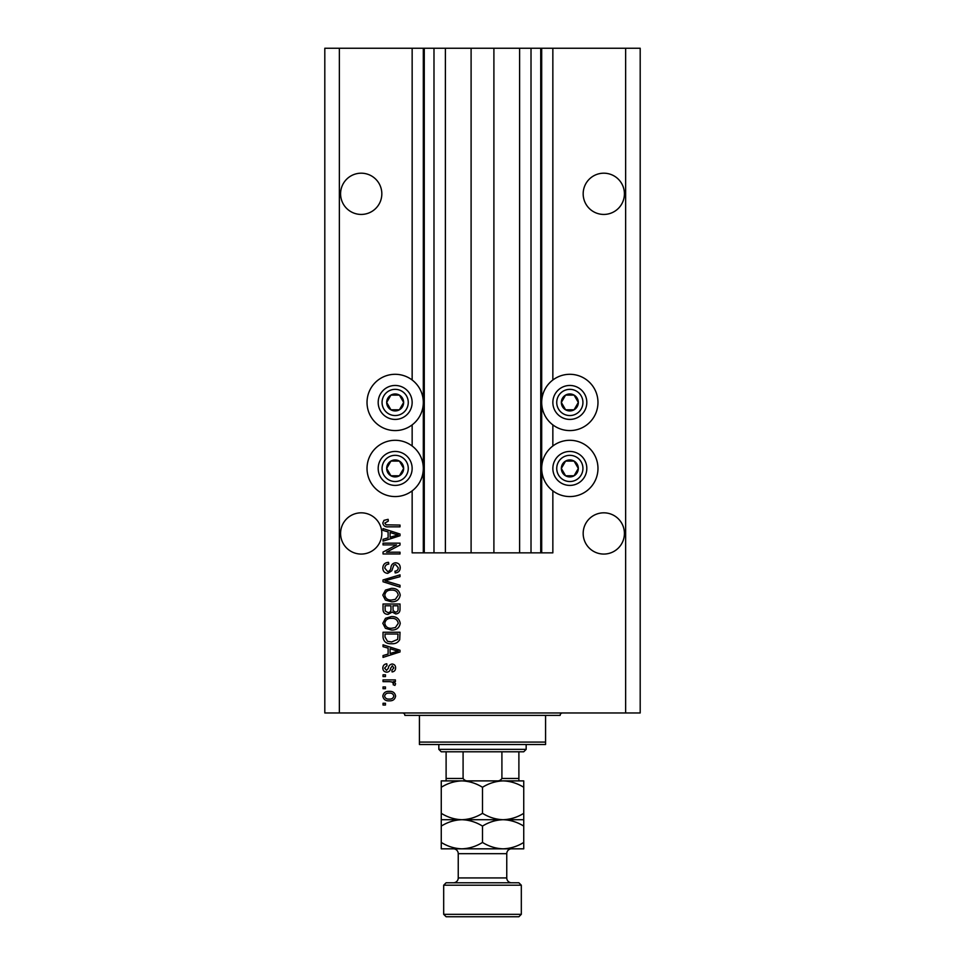 <?xml version="1.0" encoding="UTF-8"?>
<svg xmlns="http://www.w3.org/2000/svg" width="965" height="965" viewBox="0 0 965 965"><rect width="100%" height="100%" fill="white"/><g stroke="black" fill="none" stroke-linecap="round" stroke-linejoin="round"><path stroke-width="1.45" d="M445.384 48.25L445.384 552.849L471.101 552.849L471.101 48.25L412.151 48.25L412.151 380.005M412.151 424.877L412.151 445.987M412.151 490.871L412.151 552.849L424.274 552.849L424.274 48.25M433.985 48.25L433.985 552.849L424.274 552.849M445.384 552.849L433.985 552.849M471.101 552.849L493.899 552.849L493.899 48.25L471.101 48.25M531.015 48.25L531.015 552.849L540.726 552.849L540.726 48.25L519.616 48.25L519.616 552.849L493.899 552.849M519.616 48.25L493.899 48.25M531.015 552.849L519.616 552.849M540.726 48.25L541.691 48.25L541.691 552.849L540.726 552.849M552.849 490.871L552.849 552.849L541.691 552.849M625.634 48.25L625.634 712.966L640.193 712.966L640.193 48.25L552.849 48.25L552.849 380.005M552.849 424.877L552.849 445.987M552.849 48.25L541.691 48.25M624.415 193.808A20.615 20.615 0 0 0 603.801 173.193A20.615 20.615 0 0 0 583.174 193.808A20.615 20.615 0 0 0 603.801 214.435A20.615 20.615 0 0 0 624.415 193.808M381.826 193.808A20.615 20.615 0 0 0 361.2 173.193A20.615 20.615 0 0 0 340.585 193.808A20.615 20.615 0 0 0 361.2 214.435A20.615 20.615 0 0 0 381.826 193.808M624.415 533.44A20.615 20.615 0 0 0 603.801 512.825A20.615 20.615 0 0 0 583.174 533.44A20.615 20.615 0 0 0 603.801 554.067A20.615 20.615 0 0 0 624.415 533.44M381.826 533.44A20.615 20.615 0 0 0 361.2 512.825A20.615 20.615 0 0 0 340.585 533.44A20.615 20.615 0 0 0 361.2 554.067A20.615 20.615 0 0 0 381.826 533.44M569.832 374.299A28.142 28.142 0 0 0 541.691 402.441A28.142 28.142 0 0 0 569.832 430.583A28.142 28.142 0 0 0 597.974 402.441A28.142 28.142 0 0 0 569.832 374.299M569.832 440.293A28.142 28.142 0 0 1 597.974 468.435A28.142 28.142 0 0 1 569.832 496.565A28.142 28.142 0 0 1 541.691 468.435A28.142 28.142 0 0 1 569.832 440.293M395.168 430.583A28.142 28.142 0 0 1 367.026 402.441A28.142 28.142 0 0 1 395.168 374.299A28.142 28.142 0 0 1 423.309 402.441A28.142 28.142 0 0 1 395.168 430.583M395.168 496.565A28.142 28.142 0 0 0 423.309 468.435A28.142 28.142 0 0 0 395.168 440.293A28.142 28.142 0 0 0 367.026 468.435A28.142 28.142 0 0 0 395.168 496.565M396.555 544.911L383.033 544.911L383.033 543.15L400.017 543.15L400.017 545.032L386.482 552.197L400.017 552.197L400.017 553.958L383.033 553.958L383.033 552.064L396.555 544.911M387.761 573.367C384.553 573.053 382.912 571.268 382.816 568.011C383.033 564.441 384.951 562.547 388.545 562.342L388.774 564.103C386.277 564.332 384.963 565.683 384.794 568.168L387.713 571.594C389.679 571.075 390.753 569.664 390.921 567.36C391.368 564.597 392.924 563.065 395.59 562.776C398.569 563.029 400.125 564.682 400.234 567.71C400.077 570.93 398.388 572.679 395.168 572.92L394.938 571.159C397.073 571.003 398.171 569.869 398.256 567.77L395.541 564.537L393.817 565.092L391.814 570.749L387.761 573.367M400.017 587.106L383.033 581.762L383.033 579.941L400.017 574.851L400.017 576.672L385.023 580.749L400.017 585.273L400.017 587.106M382.816 595.091L385.481 590.085L391.308 588.361C396.35 588.155 399.329 590.399 400.234 595.103C399.353 599.699 396.446 601.943 391.513 601.81L385.409 600.085L382.816 595.091M382.816 623.318L385.481 618.312L391.308 616.587C396.35 616.382 399.329 618.637 400.234 623.33C399.353 627.938 396.446 630.169 391.513 630.049L385.409 628.312L382.816 623.318M388.111 648.142L383.033 646.659L383.033 644.825L400.017 650.241L400.017 651.966L383.033 657.394L383.033 655.561L388.111 654.077L388.111 648.142M385.457 705.029L383.033 705.029L383.033 703.268L385.457 703.268L385.457 705.029M625.634 712.966L324.807 712.966L324.807 48.25L339.366 48.25L339.366 712.966M412.151 48.25L339.366 48.25M389.341 700.843C385.662 701.073 383.479 699.492 382.816 696.091C383.467 692.749 385.602 691.169 389.209 691.35C392.827 691.157 394.962 692.737 395.602 696.091C394.975 699.408 392.888 700.988 389.341 700.843M385.457 688.708L383.033 688.708L383.033 686.947L385.457 686.947L385.457 688.708M389.438 681.652L383.033 681.652L383.033 679.891L395.385 679.891L395.385 681.652L393.418 681.652L395.602 683.739L394.938 685.403L393.177 684.74L393.406 683.546L391.959 681.966L389.438 681.652M385.457 676.574L383.033 676.574L383.033 674.812L385.457 674.812L385.457 676.574M386.796 672.171C384.239 671.978 382.912 670.578 382.816 667.997C382.948 665.512 384.263 664.101 386.784 663.787L387.001 665.548L384.577 668.118L386.495 670.398L388.292 668.335C388.593 665.886 389.86 664.439 392.08 664.004C394.395 664.246 395.578 665.548 395.602 667.925C395.566 670.277 394.383 671.616 392.08 671.942L391.862 670.18L393.841 667.985L392.333 665.766L390.596 668.311C390.306 670.687 389.028 671.966 386.796 672.171M391.621 643.715C386.591 644.017 383.732 641.87 383.033 637.262L383.033 632.244L400.017 632.244L399.703 639.735C397.93 642.666 395.228 643.993 391.621 643.715M388.026 614.379C384.721 614.247 383.057 612.534 383.033 609.253L383.033 604.018L400.017 604.018L400.017 609.289C400.005 612.136 398.581 613.692 395.746 613.945L392.188 612.051L388.026 614.379M388.111 531.908L383.033 530.424L383.033 528.591L400.017 534.019L400.017 535.732L383.033 541.16L383.033 539.326L388.111 537.843L388.111 531.908M382.816 522.994L384.01 520.34L388.111 519.327L388.328 521.1L384.794 523.078L386.084 524.839L400.017 525.069L400.017 526.83L388.485 526.83C385.276 527.167 383.382 525.889 382.816 522.994M393.841 696.054C393.201 693.883 391.669 692.906 389.221 693.123C386.724 692.906 385.18 693.919 384.577 696.139C385.216 698.298 386.772 699.275 389.221 699.07C391.706 699.275 393.25 698.274 393.841 696.054M395.035 650.313L390.089 648.721L390.089 653.486L398.243 651.11L395.035 650.313M398.026 634.017L385.023 634.017L385.023 637.045L387.496 641.279L391.645 641.954L397.689 639.397L398.026 634.017M398.256 623.342C397.52 619.747 395.192 618.082 391.271 618.36C387.616 618.239 385.457 619.892 384.794 623.306C385.505 626.816 387.761 628.468 391.561 628.275L395.397 627.54L398.256 623.342M398.026 605.779L392.96 605.779L393.117 610.64L395.469 612.184C397.447 611.943 398.304 610.773 398.026 608.674L398.026 605.779M390.97 605.779L385.023 605.779L385.228 610.99L388.002 612.618C390.137 612.437 391.127 611.243 390.97 609.036L390.97 605.779M398.256 595.115C397.52 591.509 395.192 589.856 391.271 590.122C387.616 590.013 385.457 591.666 384.794 595.079C385.505 598.59 387.761 600.242 391.561 600.049L395.397 599.313L398.256 595.115M395.035 534.091L390.089 532.487L390.089 537.264L398.243 534.875L395.035 534.091M402.514 406.687A8.492 8.492 0 0 0 390.921 395.095A8.492 8.492 0 0 0 390.921 409.799A8.492 8.492 0 0 0 402.514 406.687M401.536 406.12L403.659 402.441L399.413 395.095L390.921 395.095L386.675 402.441L390.921 409.799L399.413 409.799L401.536 406.12M380.463 393.949A16.984 16.984 0 0 1 403.659 387.737A16.984 16.984 0 0 1 409.872 410.933A16.984 16.984 0 0 1 386.675 417.145A16.984 16.984 0 0 1 380.463 393.949A16.984 16.984 0 0 0 386.675 417.145A16.984 16.984 0 0 0 409.872 410.933M403.659 402.441L399.413 395.095L390.921 395.095L386.675 402.441L390.921 409.799L399.413 409.799L403.659 402.441M577.191 406.687A8.492 8.492 0 0 0 565.587 395.095A8.492 8.492 0 0 0 565.587 409.799A8.492 8.492 0 0 0 577.191 406.687M576.202 406.12L578.325 402.441L574.079 395.095L565.587 395.095L561.341 402.441L565.587 409.799L574.079 409.799L576.202 406.12M555.128 393.949A16.984 16.984 0 0 1 578.325 387.737A16.984 16.984 0 0 1 584.537 410.933A16.984 16.984 0 0 1 561.341 417.145A16.984 16.984 0 0 1 555.128 393.949A16.984 16.984 0 0 0 561.341 417.145A16.984 16.984 0 0 0 584.537 410.933M578.325 402.441L574.079 395.095L565.587 395.095L561.341 402.441L565.587 409.799L574.079 409.799L578.325 402.441M577.191 472.669A8.492 8.492 0 0 0 565.587 461.077A8.492 8.492 0 0 0 565.587 475.781A8.492 8.492 0 0 0 577.191 472.669M576.202 472.102L578.325 468.435L574.079 461.077L565.587 461.077L561.341 468.435L565.587 475.781L574.079 475.781L576.202 472.102M555.128 459.943A16.984 16.984 0 0 1 578.325 453.719A16.984 16.984 0 0 1 584.537 476.915A16.984 16.984 0 0 1 561.341 483.139A16.984 16.984 0 0 1 555.128 459.943A16.984 16.984 0 0 0 561.341 483.139A16.984 16.984 0 0 0 584.537 476.915M578.325 468.435L574.079 461.077L565.587 461.077L561.341 468.435L565.587 475.781L574.079 475.781L578.325 468.435M402.514 472.669A8.492 8.492 0 0 0 390.921 461.077A8.492 8.492 0 0 0 390.921 475.781A8.492 8.492 0 0 0 402.514 472.669M401.536 472.102L403.659 468.435L399.413 461.077L390.921 461.077L386.675 468.435L390.921 475.781L399.413 475.781L401.536 472.102M380.463 459.943A16.984 16.984 0 0 1 403.659 453.719A16.984 16.984 0 0 1 409.872 476.915A16.984 16.984 0 0 1 386.675 483.139A16.984 16.984 0 0 1 380.463 459.943A16.984 16.984 0 0 0 386.675 483.139A16.984 16.984 0 0 0 409.872 476.915M399.413 475.781L403.659 468.435L399.413 461.077L390.921 461.077L386.675 468.435L390.921 475.781M402.441 712.966A2.425 2.425 0 0 1 404.866 715.391L419.425 715.391L419.425 742.085L545.575 742.085L545.575 715.391L419.425 715.391M562.559 712.966A2.425 2.425 0 0 0 560.134 715.391L545.575 715.391M545.575 742.085L545.575 744.51L419.425 744.51L419.425 742.085M504.574 780.89L503.115 780.89L504.574 780.89M441.258 787.271L441.258 780.89L461.885 780.89C469.123 781.143 475.998 783.266 482.5 787.271C488.917 783.291 495.793 781.155 503.115 780.89C510.364 781.143 517.24 783.266 523.742 787.271L523.742 780.89L461.885 780.89C454.551 781.155 447.676 783.291 441.258 787.271L441.258 826.088C447.676 822.108 454.551 819.973 461.885 819.707C454.636 819.466 447.76 817.343 441.258 813.326M526.166 749.359L523.742 751.783L441.258 751.783L438.834 749.359L526.166 749.359L526.166 744.51M438.834 749.359L438.834 744.51M518.893 751.783L518.893 779.913M496.01 780.89C498.628 781.216 500.594 780.408 501.909 778.466L518.893 778.466M501.909 751.783L501.909 778.466M463.091 751.783L463.091 778.466C464.406 780.408 466.372 781.216 468.99 780.89M446.107 751.783L446.107 780.89L446.107 778.466L463.091 778.466M446.107 882.782L518.893 882.782L521.317 885.207L443.683 885.207L446.107 882.782M521.317 914.325L518.893 916.75L446.107 916.75L443.683 914.325L521.317 914.325L521.317 885.207M511.607 882.782A4.849 4.849 0 0 1 506.758 877.933L506.758 853.675A4.849 4.849 0 0 1 511.607 848.826L441.258 848.826L441.258 826.088M453.393 882.782A4.849 4.849 0 0 0 458.242 877.933L458.242 853.675A4.849 4.849 0 0 0 453.393 848.826M443.683 914.325L443.683 885.207M523.742 819.707L503.115 819.707C510.364 819.948 517.24 822.083 523.742 826.088L523.742 813.326C517.324 817.319 510.449 819.442 503.115 819.707C495.877 819.466 489.002 817.343 482.5 813.326L482.5 787.271M523.742 813.326L523.742 787.271M482.5 813.326C476.083 817.319 469.207 819.442 461.885 819.707L441.258 819.707M503.115 819.707L461.885 819.707C469.123 819.948 475.998 822.083 482.5 826.088C488.917 822.108 495.793 819.973 503.115 819.707M503.115 848.826C510.449 848.561 517.324 846.426 523.742 842.445L523.742 848.826L503.115 848.826C495.877 848.585 489.002 846.45 482.5 842.445C476.083 846.426 469.207 848.561 461.885 848.826C454.636 848.585 447.76 846.45 441.258 842.445M482.5 842.445L482.5 826.088M523.742 842.445L523.742 826.088M423.309 48.25L423.309 552.849M406.506 408.991A13.1 13.1 0 0 0 401.717 391.102A13.1 13.1 0 0 0 383.817 395.891A13.1 13.1 0 0 0 388.618 413.792A13.1 13.1 0 0 0 406.506 408.991M581.183 408.991A13.1 13.1 0 0 0 576.382 391.102A13.1 13.1 0 0 0 558.494 395.891A13.1 13.1 0 0 0 563.283 413.792A13.1 13.1 0 0 0 581.183 408.991M581.183 474.985A13.1 13.1 0 0 0 576.382 457.084A13.1 13.1 0 0 0 558.494 461.885A13.1 13.1 0 0 0 563.283 479.774A13.1 13.1 0 0 0 581.183 474.985M406.506 474.985A13.1 13.1 0 0 0 401.717 457.084A13.1 13.1 0 0 0 383.817 461.885A13.1 13.1 0 0 0 388.618 479.774A13.1 13.1 0 0 0 406.506 474.985M458.242 877.933L506.758 877.933M506.758 853.675L458.242 853.675"/></g></svg>
